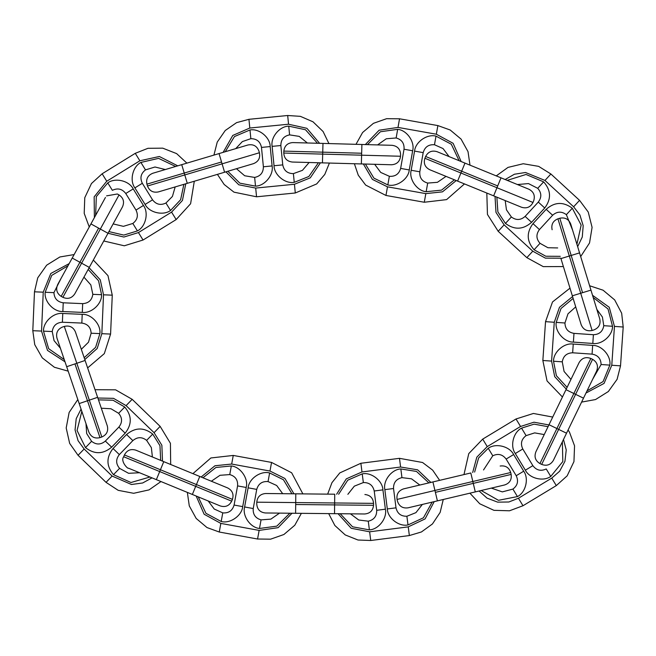 <?xml version="1.0" encoding="UTF-8"?>
<svg xmlns="http://www.w3.org/2000/svg" width="656" height="656" viewBox="0 0 656 656"><rect width="100%" height="100%" fill="white"/><g stroke="black" fill="none" stroke-linecap="round" stroke-linejoin="round"><path stroke-width="0.98" d="M89.249 226.984L84.206 213.372L84.772 197.694L91.463 183.532L102.147 173.774L135.267 153.324L147.961 148.305L162.729 148.158L176.612 153.602L186.894 163.131L199.457 159.4L152.815 173.258L247.968 144.984L219.047 153.578L222.097 163.844L147.469 186.017L184.779 174.931L187.28 183.327L158.358 191.921L253.511 163.639L224.59 172.233L222.097 163.844L259.415 152.75L222.097 163.844M328.927 143.574L323.096 131.528L313.01 121.811L300.382 116.35L287.689 115.505L248.944 119.31L236.595 122.631L225.238 130.511L217.243 142.081L213.93 155.095M217.407 174.373L224.18 184.492L233.979 192.159L256.553 196.792L295.29 192.987L316.668 183.942L324.794 174.406L329.41 163.057M307.361 142.983L299.226 136.391L289.591 134.874C283.81 136.063 280.899 139.613 280.858 145.517L282.752 164.886C283.941 170.667 287.492 173.578 293.388 173.619L302.424 170.355L309.115 162.499M236.463 168.707L244.672 175.759L254.651 177.423C260.432 176.234 263.343 172.684 263.384 166.788L261.482 147.411C260.293 141.63 256.75 138.719 250.846 138.678L242.359 141.589L235.717 148.625M361.653 153.233L283.827 151.101L322.744 152.167L322.982 143.41L292.822 142.582L392.05 145.312L361.899 144.484L361.604 155.185L283.777 153.045L322.686 154.111L322.449 162.868L292.289 162.04L391.517 164.763L361.358 163.934L361.604 155.185L400.513 156.251L361.604 155.185M469.991 165.148L468.023 151.643L461.053 139.08L450.188 130.003L437.872 125.583L399.537 118.793L386.614 118.687L373.428 123.328L362.596 132.512L355.987 144.32M354.388 163.746L358.266 175.193L365.638 185.066L385.958 195.455L424.293 202.245L446.605 199.613L464.473 183.918L474.731 188.116L429.688 169.699L521.569 207.263L493.648 195.849L496.961 187.739L424.891 158.276L460.93 173.012L457.609 181.113M449.122 156.62L443.046 148.568L434.477 144.746C428.589 144.336 424.826 146.969 423.194 152.635L419.799 171.798C419.389 177.686 422.013 181.45 427.687 183.081L437.413 182.319L446.031 176.382M374.658 164.303L380.734 172.438L389.352 176.292C395.24 176.71 399.004 174.078 400.636 168.412L404.03 149.24C404.44 143.352 401.816 139.597 396.142 137.965L386.269 138.777L377.594 144.91M497.699 185.935L425.629 156.481L461.66 171.208L464.981 163.098L437.052 151.684L528.933 189.248L501.012 177.833L496.961 187.739L532.992 202.466L496.961 187.739M580.683 256.562L589.539 242.95L592.089 227.37L588.243 212.052L579.551 200.342L550.892 173.996L538.642 166.362L523.242 163.738L508.023 167.395L496.264 175.89M486.818 193.053L487.449 214.446L498.191 231.297L526.85 257.652L543.258 266.631L563.389 266.566M572.622 230.223L566.374 214.668C561.634 211.15 557.051 211.347 552.623 215.242L539.445 229.575C535.927 234.307 536.124 238.891 540.019 243.319L547.932 247.73L557.69 247.935M505.194 200.564L506.457 209.83L511.368 216.972C516.108 220.49 520.692 220.293 525.12 216.398L538.297 202.073C541.815 197.333 541.618 192.749 537.723 188.321L528.465 183.582L517.412 184.533M582.569 292.674L559.798 218.227L571.179 255.455L579.56 252.888L570.728 224.04L599.773 318.964L590.949 290.116L580.708 293.248L557.936 218.801L569.318 256.02L560.946 258.587L581.159 324.663L572.335 295.807L580.708 293.248L592.097 330.476L580.708 293.248M581.593 402.095L595.533 399.553L608.358 391.517L617.107 379.307L620.519 365.851L623.2 327.016L621.667 313.215L614.68 299.915L603.077 290.198L589.613 285.762M569.99 288.156L552.508 301.965L545.53 321.653L542.848 360.488L547.038 380.923L562.438 397.003M592.663 379.242L601.101 364.515C600.888 358.611 597.878 355.15 592.065 354.133L572.647 352.789C566.743 353.002 563.291 356.019 562.266 361.833L564.078 371.46L570.958 379.414M575.722 306.893L567.989 313.814L564.947 322.998C565.16 328.894 568.17 332.354 573.984 333.371L593.401 334.716C599.297 334.503 602.757 331.485 603.782 325.679L602.405 317.028L596.845 309.402M575.615 394.346L573.869 393.502L590.835 358.463L539.929 463.571L556.895 428.532L558.65 429.385L541.684 464.415L592.581 359.308L575.615 394.346L583.496 398.167L596.648 371.009L553.385 460.356L574.59 416.56L568.08 430.008L569.474 432.156L574.549 445.834L573.951 461.611L567.145 475.854L556.296 485.604L551.762 478.109L559.634 471.246L564.955 461.275L566.235 449.926L563.479 439.504M573.869 393.502L565.98 389.68L579.133 362.53L535.862 451.869L549.015 424.719L556.895 428.532M552.721 417.06L533.41 413.46L516.018 418.979L482.709 439.118L468.769 453.608L463.972 474.583M469.909 493.181L479.766 503.783L493.935 510.327L509.499 510.786L522.98 505.743L556.296 485.604M491.319 488.113L502.316 491.885L512.91 489.089C517.617 485.522 518.716 481.069 516.206 475.723L506.137 459.069C502.57 454.362 498.117 453.263 492.771 455.772L483.538 469.95M544.234 434.584L534.673 432.886L526.087 435.633C521.389 439.2 520.29 443.653 522.791 448.999L532.861 465.653C536.428 470.36 540.88 471.459 546.227 468.95L550.753 476.445L562.815 461.553L562.364 441.816M435.387 492.353L511.147 474.419L473.271 483.382L475.288 491.91L504.644 484.956L408.048 507.826L437.404 500.881L434.936 490.458L510.704 472.525L472.82 481.496L470.803 472.968L403.563 488.884L432.919 481.939L434.936 490.458L397.06 499.429L434.936 490.458M328.689 513.615L334.855 525.497L345.228 534.927L358.012 540.019L370.738 540.495L409.352 535.558L421.431 531.959L432.452 523.955L440.143 512.41L443.267 499.487M439.635 480.348L432.657 470.147L422.571 462.505L399.488 458.331L360.874 463.267L339.792 472.919L331.944 482.677L327.656 494.14M350.443 513.828L358.725 520.011L368.27 521.184C374.018 519.831 376.823 516.198 376.692 510.302L374.223 490.991C372.87 485.251 369.238 482.439 363.342 482.57L354.322 486.162L347.86 494.337M419.815 485.038L411.525 478.823L401.956 477.642C396.208 478.995 393.403 482.627 393.534 488.523L396.003 507.834C397.356 513.574 400.988 516.379 406.884 516.256L415.929 512.639L422.382 504.431M295.684 504.521L373.543 505.3L334.609 504.915L334.527 513.673L364.695 513.976L265.434 512.976L295.602 513.279L295.708 502.578L373.559 503.357L334.634 502.963L334.724 494.206L265.631 493.517L295.799 493.82L295.708 502.578L256.783 502.184L295.708 502.578M187.354 492.402L189.281 505.891L196.193 518.453L206.993 527.555L219.268 532.024L257.562 539.019L270.592 539.175L283.892 534.509L294.79 525.243L301.383 513.336M302.875 493.886L291.649 472.771L271.551 462.431L233.257 455.436L210.871 457.97L192.913 473.64M208.198 500.979L214.233 509.031L222.761 512.877C228.649 513.32 232.421 510.712 234.085 505.046L237.579 485.899C238.03 480.02 235.422 476.24 229.756 474.583L219.998 475.297L211.347 481.225M282.703 493.689L276.668 485.489L268.05 481.578C262.17 481.127 258.39 483.734 256.734 489.401L253.232 508.548C252.79 514.427 255.397 518.207 261.055 519.872L270.879 519.126L279.563 513.115M195.693 486.367L196.431 484.563L232.437 499.372L124.435 454.944L160.433 469.753L159.695 471.557L123.689 456.748L231.691 501.168L195.693 486.367L192.364 494.46L220.26 505.94L128.461 468.179L173.463 486.686L160.966 481.553L149.035 489.893L133.66 493.296L118.203 490.335L106.042 482.357L112.135 476.059L131.462 484.497L142.647 482.988L152.02 477.871M196.431 484.563L199.768 476.461L227.665 487.941L135.866 450.18L180.867 468.687L170.683 464.497L170.421 443.3L160.154 426.384L132.168 399.324L115.579 389.82L95.03 389.713M77.818 399.561L69.134 412.46L66.19 427.974L69.651 443.374L78.056 455.297L106.042 482.357M85.993 423.661L86.674 433.534L91.586 441.308C96.235 444.94 100.819 444.866 105.345 441.078L118.875 427.081C122.508 422.431 122.434 417.847 118.638 413.321L110.946 408.745L101.311 408.221M152.389 456.978L151.372 447.654L146.632 440.373C141.975 436.74 137.391 436.822 132.865 440.611L119.343 454.6C115.702 459.249 115.784 463.841 119.572 468.368L128.584 473.304L139.548 472.738M74.964 363.908L99.983 437.634L87.478 400.767L79.179 403.579L88.88 432.148L56.982 338.152L66.674 366.72L76.809 363.276L101.828 437.003L89.323 400.144L97.613 397.331L107.305 425.9L85.108 360.464L75.407 331.895L85.108 360.464L76.809 363.276L64.304 326.417L76.809 363.276M74.128 254.569L59.885 256.972L46.666 265.172L37.728 277.849L34.481 291.805L32.8 330.698L34.743 344.646L42.296 357.897L54.423 367.27L68.175 371.148M87.625 367.901L104.312 353.625L110.585 334.068L112.266 295.175L107.978 275.651L93.316 260.055L98.179 251.191L74.784 293.855L122.508 206.82L108.002 233.274L123.886 237.046L138.441 232.568L171.569 212.126L182.434 200.465L185.771 183.77M61.041 278.431L53.931 292.65C54.292 298.537 57.392 301.916 63.23 302.793L82.681 303.638C88.568 303.269 91.947 300.169 92.824 294.331L90.831 284.884L83.943 277.144M81.319 349.295L88.486 342.211L91.135 333.223C90.774 327.336 87.674 323.949 81.836 323.08L62.386 322.235C56.498 322.604 53.12 325.704 52.242 331.542L54.046 340.595L60.401 348.238M98.621 228.124L61.18 296.389L79.901 262.261L72.217 258.046L57.712 284.499L105.444 197.464L90.938 223.917L100.327 229.059L62.894 297.324L81.606 263.195L89.29 267.402M103.779 240.982L124.279 245.795L143.049 240.022L176.169 219.571L190.601 203.737L194.299 181.236M165.345 169.535L155.005 167.001L145.493 169.888C140.827 173.496 139.769 177.965 142.327 183.286L152.553 199.842C156.161 204.516 160.622 205.566 165.943 203.016L172.421 196.447L175.177 186.919M113.135 223.909L123.41 226.345L132.824 223.466C137.489 219.85 138.547 215.389 135.989 210.068L125.763 193.504C122.155 188.838 117.686 187.78 112.373 190.338L107.773 182.885L96.309 196.636L95.653 215.307M221.539 161.975L146.911 184.147L184.229 173.061L184.779 174.931M184.229 173.061L181.737 164.664M248.944 119.31L249.805 128.027L232.773 135.439L223.122 152.372M256.553 196.792L255.692 188.075L294.437 184.27L310.28 177.85L320.415 162.811M225.918 171.839L238.784 184.795L255.692 188.075M287.689 115.505L288.542 124.222L249.805 128.027M319.611 143.32L306.893 128.305L288.542 124.222M317.488 143.262L305.516 129.757L288.73 126.157C279.546 126.231 270.42 137.342 272.133 146.37L274.036 165.738C274.11 174.922 285.221 184.049 294.249 182.335L308.861 176.497L318.398 162.754M227.821 171.282L239.85 183.155L255.504 186.14C264.688 186.066 273.814 174.955 272.101 165.927L270.198 146.559C270.133 137.375 259.013 128.248 249.993 129.962L234.463 136.546L225.238 151.741M295.29 192.987L294.437 184.27M289.591 134.874L288.73 126.157M293.388 173.619L294.249 182.335M282.752 164.886L274.036 165.738M280.858 145.517L272.133 146.37M254.651 177.423L255.504 186.14M250.846 138.678L249.993 129.962M261.482 147.411L270.198 146.559M263.384 166.788L272.101 165.927M322.744 152.167L322.686 154.111M399.537 118.793L398.012 127.42L379.127 130.208L365.318 144.574M385.958 195.455L387.491 186.837L425.818 193.627L442.472 191.847L456.248 180.556M363.375 163.992L372.403 179.408L387.491 186.837M437.872 125.583L436.338 134.209L398.012 127.42M461.152 161.54L453.116 143.303L436.338 134.209M459.118 160.704L451.328 144.254L436.002 136.128C427.138 133.717 415.355 141.958 414.567 151.11L411.173 170.273C408.77 179.137 417.003 190.929 426.162 191.708L441.554 190.125L454.403 179.801M365.392 164.049L373.912 178.145L387.827 184.918C396.691 187.329 408.475 179.088 409.262 169.937L412.657 150.765C415.059 141.909 406.827 130.118 397.667 129.339L380.406 131.749L367.442 144.632M424.293 202.245L425.818 193.627M434.477 144.746L436.002 136.128M427.687 183.081L426.162 191.708M419.799 171.798L411.173 170.273M423.194 152.635L414.567 151.11M389.352 176.292L387.827 184.918M396.142 137.965L397.667 129.339M404.03 149.24L412.657 150.765M400.636 168.412L409.262 169.937M461.66 171.208L460.93 173.012M550.892 173.996L544.964 180.441L525.513 172.495L514.402 174.234L505.161 179.531M498.191 231.297L504.12 224.852L532.779 251.199L545.366 258.128L560.823 258.185M495.026 196.415L495.985 212.38L504.12 224.852M579.551 200.342L573.623 206.788L544.964 180.441M577.649 246.664L582.282 237.005L583.184 225.705L579.92 214.996L573.623 206.788M576.927 244.278L581.15 225.09L572.303 208.223C563.299 201.54 554.591 201.9 546.177 209.313L533 223.639C526.317 232.65 526.678 241.359 534.091 249.772L545.825 256.242L560.257 256.324M496.863 197.161L497.888 211.913L505.44 223.417C514.443 230.1 523.152 229.739 531.565 222.327L544.742 208.001C551.425 198.998 551.065 190.289 543.652 181.868L526.022 174.463L507.219 180.367M526.85 257.652L532.779 251.199M566.374 214.668L572.303 208.223M540.019 243.319L534.091 249.772M539.445 229.575L533 223.639M552.623 215.242L546.177 209.313M511.368 216.972L505.44 223.417M537.723 188.321L543.652 181.868M538.297 202.073L544.742 208.001M525.12 216.398L531.565 222.327M571.179 255.455L569.318 256.02M623.2 327.016L614.459 326.409L609.252 307.279L592.532 295.29M545.53 321.653L554.271 322.26L551.589 361.095L554.705 376.667L566.259 389.098M572.565 296.569L559.47 307.295L554.271 322.26M620.519 365.851L611.777 365.244L614.459 326.409M585.988 393.034L604.061 383.399L611.777 365.244M587.03 390.886L603.094 381.562L609.842 365.113C611.294 356.044 601.847 345.195 592.663 345.392L573.246 344.056C564.176 342.596 553.336 352.042 553.525 361.226L556.403 375.724L567.112 387.343M573.139 298.439L561.019 308.484L556.206 322.391C554.755 331.46 564.201 342.309 573.385 342.112L592.803 343.449C601.872 344.908 612.712 335.462 612.524 326.278L608.022 308.943L593.213 297.537M542.848 360.488L551.589 361.095M601.101 364.515L609.842 365.113M562.266 361.833L553.525 361.226M572.647 352.789L573.246 344.056M592.065 354.133L592.663 345.392M564.947 322.998L556.206 322.391M603.782 325.679L612.524 326.278M593.401 334.716L592.803 343.449M573.984 333.371L573.385 342.112M558.65 429.385L566.53 433.198M516.018 418.979L520.552 426.474L487.236 446.613L476.822 457.158L472.673 472.525M548.9 424.949L533.976 422.202L520.552 426.474M522.98 505.743L518.453 498.248L551.762 478.109M479.077 491.008L487.064 498.142L497.65 502.143L508.818 502.004L518.453 498.248M481.176 490.516L498.478 500.315L517.445 496.584C525.702 492.558 529.138 478.593 523.701 471.197L513.632 454.534C509.605 446.277 495.641 442.833 488.244 448.278L478.618 457.945L474.624 472.066M548.055 426.703L534.099 424.145L521.561 428.138C513.304 432.165 509.86 446.129 515.296 453.526L525.366 470.188C529.392 478.445 543.357 481.881 550.753 476.445M482.709 439.118L487.236 446.613M512.91 489.089L517.445 496.584M492.771 455.772L488.244 448.278M506.137 459.069L513.632 454.534M516.206 475.723L523.701 471.197M526.087 435.633L521.561 428.138M532.861 465.653L525.366 470.188M522.791 448.999L515.296 453.526M473.271 483.382L472.82 481.496M409.352 535.558L408.245 526.875L425.096 518.912L434.223 501.627M399.488 458.331L400.595 467.023L361.981 471.951L346.311 478.855L336.626 494.23M430.861 482.422L417.618 469.819L400.595 467.023M370.738 540.495L369.631 531.803L408.245 526.875M338.053 513.705L351.214 528.285L369.631 531.803M340.193 513.73L352.551 526.801L369.385 529.876C378.561 529.531 387.36 518.158 385.384 509.187L382.915 489.884C382.571 480.7 371.198 471.902 362.227 473.886L347.762 480.184L338.635 494.247M428.893 482.89L416.519 471.451L400.841 468.95C391.665 469.286 382.866 480.668 384.842 489.638L387.311 508.941C387.647 518.125 399.028 526.924 407.999 524.939L423.456 517.781L432.165 502.119M360.874 463.267L361.981 471.951M368.27 521.184L369.385 529.876M363.342 482.57L362.227 473.886M374.223 490.991L382.915 489.884M376.692 510.302L385.384 509.187M401.956 477.642L400.841 468.95M406.884 516.256L407.999 524.939M396.003 507.834L387.311 508.941M393.534 488.523L384.842 489.638M334.609 504.915L334.634 502.963M257.562 539.019L259.136 530.401L278.119 527.67L292.002 513.246M271.551 462.431L269.977 471.041L231.683 464.046L214.971 465.752L201.138 477.027M293.921 493.796L284.934 478.478L269.977 471.041M219.268 532.024L220.842 523.406L259.136 530.401M196.177 496.034L204.147 514.255L220.842 523.406M198.21 496.871L205.935 513.312L221.187 521.487C230.043 523.947 241.875 515.772 242.704 506.621L246.197 487.474C248.657 478.626 240.481 466.793 231.33 465.965L215.89 467.482L202.975 477.781M291.912 493.779L283.433 479.741L269.624 472.96C260.776 470.5 248.944 478.675 248.116 487.826L244.614 506.973C242.162 515.821 250.338 527.654 259.481 528.482L276.832 526.137L289.862 513.222M233.257 455.436L231.683 464.046M222.761 512.877L221.187 521.487M229.756 474.583L231.33 465.965M237.579 485.899L246.197 487.474M234.085 505.046L242.704 506.621M268.05 481.578L269.624 472.96M261.055 519.872L259.481 528.482M253.232 508.548L244.614 506.973M256.734 489.401L248.116 487.826M159.695 471.557L156.358 479.651M160.433 469.753L163.762 461.652M160.154 426.384L154.07 432.681L126.083 405.621L113.496 398.331L97.851 398.028M162.499 461.135L161.86 445.252L154.07 432.681M78.056 455.297L84.14 449.007L112.135 476.059M81.057 409.106L76.219 418.651L75.055 429.901L78.056 440.66L84.14 449.007M81.828 411.369L77.064 430.475L85.493 447.605C94.333 454.51 103.049 454.362 111.643 447.162L125.173 433.165C132.077 424.334 131.93 415.617 124.73 407.023L113.029 400.226L98.482 399.881M160.679 460.381L159.957 445.686L152.717 434.075C143.885 427.171 135.169 427.318 126.567 434.518L113.045 448.515C106.141 457.347 106.28 466.063 113.488 474.665L130.97 482.513L149.945 477.019M132.168 399.324L126.083 405.621M91.586 441.308L85.493 447.605M118.638 413.321L124.73 407.023M118.875 427.081L125.173 433.165M105.345 441.078L111.643 447.162M146.632 440.373L152.717 434.075M119.572 468.368L113.488 474.665M119.343 454.6L113.045 448.515M132.865 440.611L126.567 434.518M87.478 400.767L89.323 400.144M32.8 330.698L41.549 331.075L47.494 350.402L65.001 361.8M110.585 334.068L101.836 333.691L103.517 294.798L100.261 279.809L89.101 267.746M84.796 359.554L97.195 348.492L101.836 333.691M34.481 291.805L43.239 292.182L41.549 331.075M69.167 263.614L50.799 273.478L43.239 292.182M67.978 265.787L51.726 275.381L45.182 292.273C43.96 301.375 53.677 311.969 62.853 311.543L82.295 312.387C91.405 313.609 102 303.884 101.573 294.708L98.548 280.735L88.166 269.452M84.165 357.7L95.612 347.352L99.884 333.601C101.106 324.499 91.389 313.896 82.213 314.331L62.771 313.486C53.661 312.264 43.066 321.981 43.493 331.157L48.667 348.705L64.263 359.611M112.266 295.175L103.517 294.798M53.931 292.65L45.182 292.273M92.824 294.331L101.573 294.708M82.681 303.638L82.295 312.387M63.23 302.793L62.853 311.543M91.135 333.223L99.884 333.601M52.242 331.542L43.493 331.157M62.386 322.235L62.771 313.486M81.836 323.08L82.213 314.331M79.901 262.261L81.606 263.195M100.327 229.059L119.039 194.93L100.327 229.059L108.002 233.274M102.147 173.774L106.748 181.228L94.152 196.849L94.39 217.612M143.049 240.022L138.441 232.568M135.267 153.324L139.867 160.777L106.748 181.228M177.76 165.845L159.342 156.497L139.867 160.777M175.652 166.476L158.58 158.375L140.892 162.434C132.676 166.542 129.363 180.531 134.874 187.887L145.099 204.442C149.199 212.667 163.196 215.972 170.544 210.469L180.621 199.736L183.86 184.336M108.929 231.593L123.795 235.094L137.424 230.912C145.64 226.812 148.953 212.815 143.443 205.467L133.217 188.903C129.117 180.687 115.12 177.374 107.773 182.885M176.169 219.571L171.569 212.126M145.493 169.888L140.892 162.434M165.943 203.016L170.544 210.469M152.553 199.842L145.099 204.442M142.327 183.286L134.874 187.887M132.824 223.466L137.424 230.912M125.763 193.504L133.217 188.903M135.989 210.068L143.443 205.467M152.815 173.258C147.871 175.275 145.903 178.908 146.911 184.147L147.469 186.017C149.486 190.962 153.119 192.93 158.358 191.921M247.968 144.984C253.208 143.976 256.84 145.944 258.858 150.888L259.415 152.75C260.424 157.998 258.456 161.622 253.511 163.639M292.822 142.582C287.5 142.967 284.499 145.804 283.827 151.101L283.777 153.045C284.155 158.367 286.992 161.368 292.289 162.04M392.05 145.312C397.347 145.985 400.185 148.978 400.57 154.308L400.513 156.251C399.84 161.548 396.847 164.385 391.517 164.763M437.052 151.684C431.935 150.158 428.13 151.757 425.629 156.481L424.891 158.276C423.366 163.393 424.965 167.206 429.688 169.699M528.933 189.248C533.656 191.741 535.255 195.554 533.73 200.67L532.992 202.466C530.499 207.189 526.686 208.788 521.569 207.263M570.728 224.04C568.678 219.112 565.029 217.177 559.798 218.227L557.936 218.801C553.008 220.859 551.065 224.5 552.122 229.739M599.773 318.964C600.822 324.203 598.887 327.844 593.959 329.902L592.097 330.476C586.866 331.526 583.217 329.583 581.159 324.663M596.648 371.009C598.493 365.999 597.132 362.104 592.581 359.308L590.835 358.463C585.824 356.618 581.921 357.979 579.133 362.53M553.385 460.356C550.597 464.907 546.694 466.26 541.684 464.415L539.929 463.571C535.378 460.783 534.025 456.879 535.862 451.869M504.644 484.956C509.696 483.226 511.86 479.708 511.147 474.419L510.704 472.525C508.966 467.474 505.448 465.309 500.159 466.022M408.048 507.826C402.759 508.539 399.242 506.366 397.503 501.323L397.06 499.429C396.347 494.132 398.512 490.622 403.563 488.884M364.695 513.976C370.009 513.5 372.961 510.614 373.543 505.3L373.559 503.357C373.084 498.035 370.197 495.091 364.892 494.509M265.434 512.976C260.12 512.402 257.234 509.45 256.758 504.128L256.783 502.184C257.357 496.879 260.309 493.984 265.631 493.517M220.26 505.94C225.377 507.473 229.19 505.883 231.691 501.168L232.437 499.372C233.971 494.255 232.38 490.45 227.665 487.941M128.461 468.179C128.117 469.368 120.089 461.307 123.689 456.748L124.435 454.944C126.936 450.229 130.749 448.638 135.866 450.18M88.88 432.148C91.086 437.011 94.784 438.839 99.983 437.634L101.828 437.003C106.69 434.797 108.519 431.099 107.305 425.9M56.982 338.152C55.768 332.953 57.597 329.246 62.459 327.041L64.304 326.417C69.503 325.204 73.21 327.032 75.407 331.895M57.712 284.499C55.621 289.411 56.777 293.371 61.18 296.389L62.894 297.324C67.806 299.423 71.766 298.267 74.784 293.855M106.559 195.873L117.334 193.996L119.039 194.93C123.443 197.94 124.599 201.909 122.508 206.82"/></g></svg>
